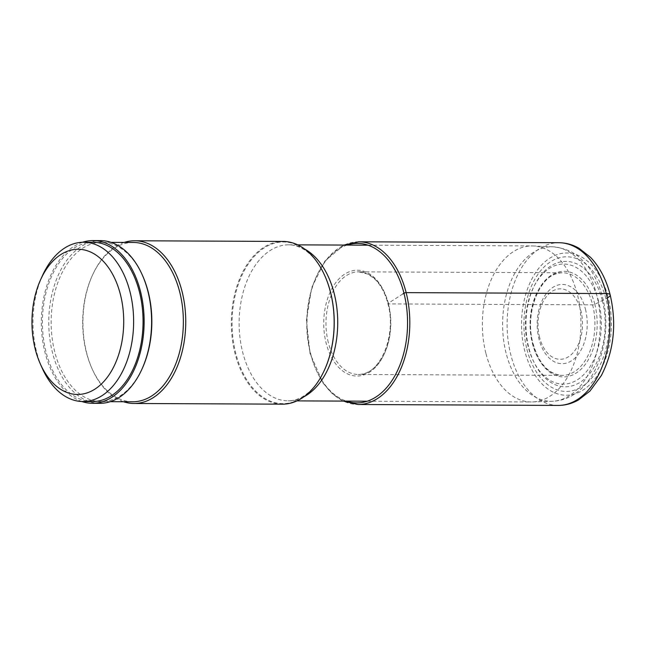<?xml version="1.0" encoding="UTF-8"?>
<svg xmlns="http://www.w3.org/2000/svg" width="646" height="646" viewBox="0 0 646 646"><rect width="100%" height="100%" fill="white"/><g stroke="black" fill="none" stroke-linecap="round" stroke-linejoin="round"><path stroke-width="0.48" stroke-dasharray="3.23 2.42" d="M526.942 349.357A67.313 42.547 -89.7 0 0 582.24 386.502A67.313 42.547 -89.7 0 0 605.964 298.848A67.313 42.547 -89.7 0 0 550.667 261.703A67.313 42.547 -89.7 0 0 526.942 349.357M42.458 275.616A79.644 50.34 -89.7 0 0 36.564 351.763A79.644 50.34 -89.7 0 0 42.038 367.784M92.37 401.578A79.644 50.34 90.3 0 1 45.995 351.812A79.644 50.34 90.3 0 1 93.105 242.29M82.543 242.258A81.356 51.422 -89.7 0 0 44.986 352.45A81.356 51.422 -89.7 0 0 81.816 401.505M99.807 403.322A81.356 51.422 90.3 0 1 52.431 352.49A81.356 51.422 90.3 0 1 81.097 246.554A81.356 51.422 90.3 0 1 100.558 240.611M142.774 276.068A79.66 50.348 -89.7 0 0 101.866 242.315A79.66 50.348 -89.7 0 0 82.809 248.129A79.66 50.348 -89.7 0 0 52.019 337.083A79.66 50.348 -89.7 0 0 101.131 401.626A79.66 50.348 -89.7 0 0 120.18 395.812A79.66 50.348 -89.7 0 0 142.346 368.252M132.656 401.772A79.66 50.348 90.3 0 1 91.748 368.018A79.66 50.348 90.3 0 1 92.168 275.834A79.66 50.348 90.3 0 1 114.334 248.274A79.66 50.348 90.3 0 1 133.383 242.46M124.25 242.42A81.356 51.422 -89.7 0 0 115.254 246.707A81.356 51.422 -89.7 0 0 92.612 274.857A81.356 51.422 -89.7 0 0 86.588 352.643A81.356 51.422 -89.7 0 0 92.184 369.003A81.356 51.422 -89.7 0 0 123.523 401.731M282.367 404.162A81.356 51.422 90.3 0 1 234.999 353.322A81.356 51.422 90.3 0 1 283.118 241.451M485.873 353.209A78.013 49.306 90.3 0 1 532.021 245.932A78.013 49.306 90.3 0 1 533.216 245.965A78.013 49.306 90.3 0 1 577.443 294.681A78.013 49.306 90.3 0 1 532.498 401.941A78.013 49.306 90.3 0 1 531.303 401.957A78.013 49.306 90.3 0 1 485.873 353.209M585.454 309.224A39.608 25.032 90.3 0 1 571.5 360.799A39.608 25.032 90.3 0 1 538.958 338.948A39.608 25.032 -89.7 0 1 552.911 287.365A39.608 25.032 -89.7 0 1 585.454 309.224M539.572 337.293A35.231 22.271 90.3 0 1 551.983 291.419A35.231 22.271 90.3 0 1 580.924 310.855A35.231 22.271 90.3 0 1 568.512 356.737A35.231 22.271 90.3 0 1 539.572 337.293M402.942 293.882L388.214 303.297A1.599 0.468 165.8 0 0 388.512 303.903L592.616 304.839A1.696 0.493 165.8 0 0 594.813 304.274L602.355 300.584A30.2 8.842 165.8 0 0 605.964 298.848L608.185 297.426A71.108 44.945 90.3 0 1 583.128 390.014A71.108 44.945 90.3 0 1 524.722 350.778A71.108 44.945 90.3 0 1 549.778 258.19A71.108 44.945 90.3 0 1 608.185 297.426M602.355 300.584A62.694 39.624 90.3 0 1 580.261 382.214A62.694 39.624 90.3 0 1 528.759 347.621A62.694 39.624 90.3 0 1 550.852 265.982A62.694 39.624 90.3 0 1 602.355 300.584M594.813 304.274A52.819 33.382 -89.7 0 0 551.426 275.131A52.819 33.382 -89.7 0 0 532.813 343.906A52.819 33.382 -89.7 0 0 576.2 373.057A52.819 33.382 -89.7 0 0 594.813 304.274M532.393 343.333A51.309 32.429 -89.7 0 0 562.27 375.391A51.309 32.429 -89.7 0 0 592.616 304.839A51.309 32.429 -89.7 0 0 562.739 272.782A51.309 32.429 -89.7 0 0 532.393 343.333M328.289 342.396A51.309 32.429 90.3 0 1 358.635 271.845A51.309 32.429 90.3 0 1 388.512 303.903A51.309 32.429 90.3 0 1 358.167 374.462A51.309 32.429 90.3 0 1 328.289 342.396M388.214 303.297A52.907 33.439 90.3 0 1 369.569 372.193A52.907 33.439 90.3 0 1 326.109 342.994A52.907 33.439 90.3 0 1 344.746 274.098A52.907 33.439 90.3 0 1 388.214 303.297M347.031 245.084A79.757 50.404 -89.7 0 0 310.346 353.063A79.757 50.404 -89.7 0 0 346.321 401.109M358.772 241.798A81.356 51.422 -89.7 0 0 310.653 353.669A81.356 51.422 -89.7 0 0 358.029 404.509M558.136 405.422A81.356 51.422 90.3 0 1 510.76 354.589A81.356 51.422 90.3 0 1 558.887 242.71M324.534 369.916A80.823 51.082 90.3 0 1 276.876 403.064A80.823 51.082 90.3 0 1 235.717 353.128A80.823 51.082 90.3 0 1 258.836 251.892A80.823 51.082 90.3 0 1 324.962 276.076M304.678 249.065A78.013 49.306 -89.7 0 0 288.778 244.818A78.013 49.306 -89.7 0 0 242.638 352.094A78.013 49.306 -89.7 0 0 288.059 400.843A78.013 49.306 -89.7 0 0 304 396.733M598.64 301.569A60.03 37.936 -89.7 0 0 549.334 268.445A60.03 37.936 -89.7 0 0 528.178 346.611A60.03 37.936 -89.7 0 0 577.492 379.735A60.03 37.936 -89.7 0 0 598.64 301.569M506.068 353.015A77.254 48.83 90.3 0 1 552.944 246.812L552.944 246.812A77.254 48.83 90.3 0 1 596.751 295.052A77.254 48.83 90.3 0 1 552.241 401.271L552.241 401.271A77.254 48.83 90.3 0 1 506.068 353.015M533.039 343.559C539.022 363.884 548.761 374.494 562.27 375.391L358.167 374.462C379.323 376.319 397.145 335.968 387.899 303.693C385.008 292.63 380.349 284.167 373.929 278.297L367.736 274.049L358.635 271.845L562.739 272.782C541.631 270.9 523.785 311.259 533.039 343.559M343.955 245.068L324.881 261.097L311.663 287.704L306.43 320.343L310.04 353.467L323.089 383.183L332.48 393.907L343.244 401.093M110.999 242.355L101.866 242.315M110.264 401.675L101.131 401.626M91.748 368.018L92.184 369.003M92.168 275.834L92.612 274.857M296.974 400.883L288.059 400.843C293.405 400.908 298.791 399.188 304.218 395.675C312.163 390.483 318.954 381.843 324.607 369.762M297.693 244.858L288.778 244.818C294.116 244.802 299.486 246.57 304.888 250.131C312.785 255.396 319.495 264.101 325.035 276.23M532.498 401.941L552.241 401.271C592.963 399.874 614.653 342.251 602.508 297.128C598.487 281.155 591.243 268.34 580.794 258.683C574.052 252.069 564.774 248.112 552.944 246.812L533.216 245.965M367.994 245.181L532.021 245.932M367.283 401.206L531.303 401.957"/><path stroke-width="0.97" d="M35.231 349.098A72.594 45.882 -89.7 0 0 40.23 363.698A72.594 45.882 -89.7 0 0 99.637 385.597A72.594 45.882 -89.7 0 0 120.447 294.624A72.594 45.882 -89.7 0 0 83.431 249.768A72.594 45.882 -89.7 0 0 40.617 279.686A72.594 45.882 -89.7 0 0 35.231 349.098M40.23 363.698L42.038 367.784A79.644 50.34 -89.7 0 0 82.938 401.529A79.644 50.34 -89.7 0 0 130.048 292.008A79.644 50.34 -89.7 0 0 83.665 242.242A79.644 50.34 -89.7 0 0 42.458 275.616L40.617 279.686M83.665 242.242L93.105 242.29A79.644 50.34 90.3 0 1 139.479 292.057A79.644 50.34 90.3 0 1 92.37 401.578L82.938 401.529M81.816 401.505A81.356 51.422 -89.7 0 0 92.362 403.29A81.356 51.422 -89.7 0 0 140.481 291.411A81.356 51.422 -89.7 0 0 93.105 240.578A81.356 51.422 -89.7 0 0 82.543 242.258M93.105 240.578L100.558 240.611A81.356 51.422 90.3 0 1 142.338 275.083A81.356 51.422 90.3 0 1 147.934 291.443A81.356 51.422 90.3 0 1 141.902 369.237A81.356 51.422 90.3 0 1 119.268 397.379A81.356 51.422 90.3 0 1 99.807 403.322L92.362 403.29M141.902 369.237L142.346 368.252A79.66 50.348 -89.7 0 0 142.774 276.068L142.338 275.083M110.999 242.355L133.383 242.46A79.66 50.348 90.3 0 1 182.495 307.003A79.66 50.348 90.3 0 1 151.705 395.958A79.66 50.348 90.3 0 1 132.656 401.772L110.264 401.675M123.523 401.731A81.356 51.422 -89.7 0 0 133.964 403.475A81.356 51.422 -89.7 0 0 153.417 397.54A81.356 51.422 -89.7 0 0 182.083 291.604A81.356 51.422 -89.7 0 0 134.707 240.764A81.356 51.422 -89.7 0 0 124.25 242.42M134.707 240.764L283.118 241.451A81.356 51.422 90.3 0 1 324.898 275.923A81.356 51.422 90.3 0 1 330.494 292.283A81.356 51.422 90.3 0 1 324.462 370.069A81.356 51.422 90.3 0 1 282.367 404.162L133.964 403.475M608.185 297.426A10.247 3.004 165.8 0 0 606.255 293.55L406.148 292.63A1.599 0.468 165.8 0 0 403.968 293.227L402.942 293.882M346.321 401.109A79.757 50.404 -89.7 0 0 395.594 374.478A79.757 50.404 -89.7 0 0 403.968 293.227A79.757 50.404 -89.7 0 0 347.031 245.084M343.244 401.093L358.029 404.509A81.356 51.422 -89.7 0 0 406.148 292.63A81.356 51.422 -89.7 0 0 358.772 241.798L343.955 245.068M558.887 242.71A81.356 51.422 90.3 0 1 606.255 293.55A81.356 51.422 90.3 0 1 558.136 405.422C565.234 405.413 571.976 403.613 578.388 400.011L589.968 391.056L601.361 375.52C613.91 350.891 616.849 324.017 610.179 294.875C606.295 279.589 599.763 267.081 590.581 257.374L579.082 248.314C572.711 244.656 565.977 242.791 558.887 242.71L358.772 241.798M324.962 276.076A80.823 51.082 90.3 0 1 325.035 276.23L325.035 276.23A80.823 51.082 90.3 0 1 330.59 292.485A80.823 51.082 90.3 0 1 324.607 369.762L324.607 369.762A80.823 51.082 90.3 0 1 324.534 369.916M304 396.733A78.013 49.306 -89.7 0 0 334.208 293.567A78.013 49.306 -89.7 0 0 304.678 249.065M358.029 404.509L558.136 405.422M297.693 244.858L367.994 245.181M296.974 400.883L367.283 401.206"/></g></svg>
